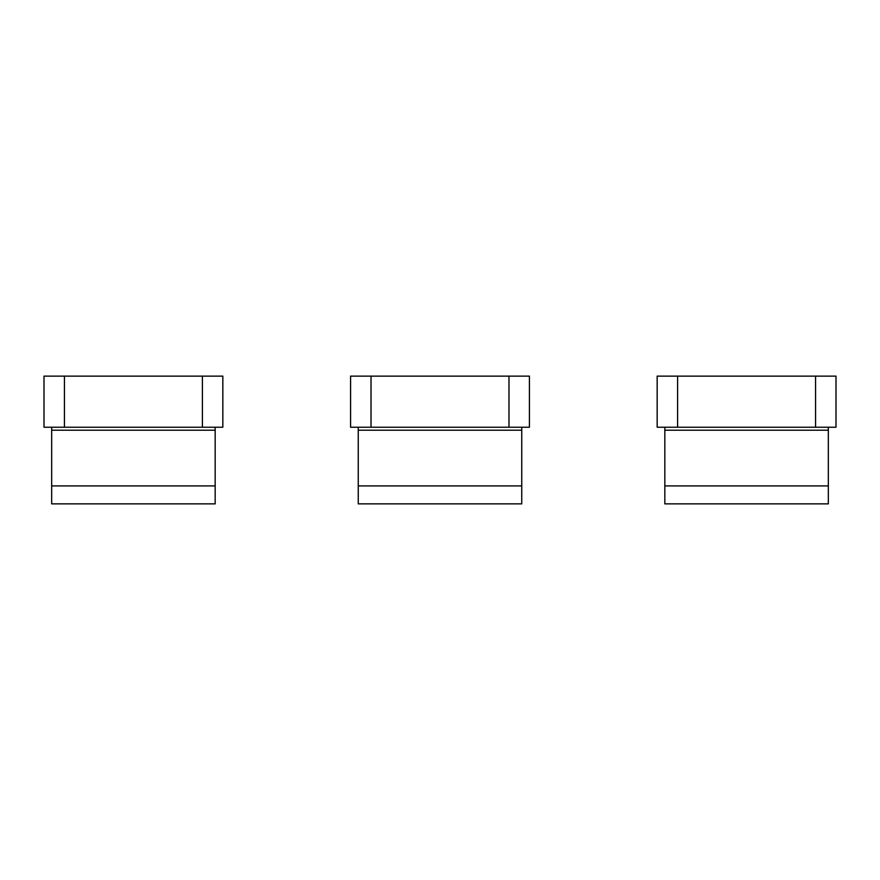 <?xml version="1.0" encoding="UTF-8"?>
<svg xmlns="http://www.w3.org/2000/svg" width="880" height="880" viewBox="0 0 880 880"><rect width="100%" height="100%" fill="white"/><g stroke="black" fill="none" stroke-linecap="round" stroke-linejoin="round"><path stroke-width="1.32" d="M677.6 376.134L657.162 376.134L657.162 427.229L677.6 427.229L677.6 376.134L815.562 376.134L815.562 427.229L677.6 427.229M815.562 427.229L836 427.229L836 376.134L815.562 376.134M664.829 427.229L664.829 503.866L828.333 503.866L828.333 427.229M371.019 376.134L350.581 376.134L350.581 427.229L371.019 427.229L371.019 376.134L508.981 376.134L508.981 427.229L371.019 427.229M508.981 427.229L529.419 427.229L529.419 376.134L508.981 376.134M358.248 427.229L358.248 503.866L521.752 503.866L521.752 427.229M64.438 376.134L44 376.134L44 427.229L64.438 427.229L64.438 376.134L202.4 376.134L202.4 427.229L64.438 427.229M202.4 427.229L222.838 427.229L222.838 376.134L202.4 376.134M51.667 427.229L51.667 503.866L215.171 503.866L215.171 427.229M664.829 485.914L828.333 485.914M664.829 430.221L828.333 430.221M358.248 485.914L521.752 485.914M358.248 430.221L521.752 430.221M51.667 485.914L215.171 485.914M51.667 430.221L215.171 430.221"/></g></svg>
